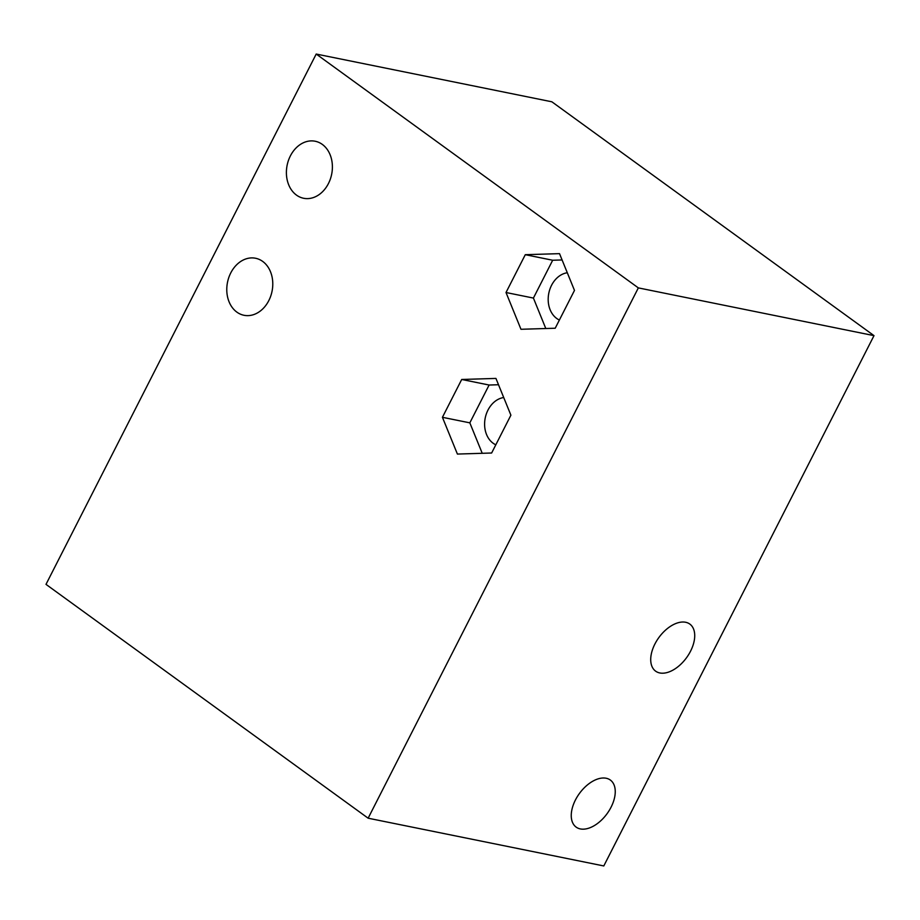 <?xml version="1.0" encoding="UTF-8"?>
<svg xmlns="http://www.w3.org/2000/svg" width="920" height="920" viewBox="0 0 920 920"><rect width="100%" height="100%" fill="white"/><g stroke="black" fill="none" stroke-linecap="round" stroke-linejoin="round"><path stroke-width="1.38" d="M682.157 662.929A29.095 17.123 -54 0 1 655.626 671.163A29.095 17.123 -54 0 1 663.285 632.293A29.095 17.123 -54 0 1 689.816 624.07A29.095 17.123 -54 0 1 682.157 662.929M874 335.639L638.342 287.891L316.204 54.05L551.862 101.798L874 335.639L603.796 865.95L368.138 818.202L46 584.361L316.204 54.05M583.809 788.268A29.095 17.123 -54 0 1 610.339 780.045A29.095 17.123 -54 0 1 602.692 818.904A29.095 17.123 -54 0 1 576.161 827.126A29.095 17.123 -54 0 1 583.809 788.268M503.711 397.532A24.621 19.228 -78.5 0 0 484.69 421.82A24.621 19.228 -78.5 0 0 495.811 444.808M567.295 272.745A24.621 19.228 -78.5 0 0 548.274 297.034A24.621 19.228 -78.5 0 0 559.383 320.034M498.513 384.732L489.106 385.031L469.832 422.843L482.229 453.296M562.085 259.957L552.678 260.245L533.416 298.068L545.801 328.52M461.702 379.477L442.428 417.3L457.401 454.066L491.636 453.008L510.899 415.184L495.937 378.419L461.702 379.477L489.106 385.031M442.428 417.3L469.832 422.843M525.285 254.69L506.011 292.514L520.973 329.279L555.208 328.233L574.482 290.409L559.521 253.644L525.285 254.69L552.678 260.245M506.011 292.514L533.416 298.068M286.499 169.786A29.095 22.712 -78.5 0 0 303.623 198.271A29.095 22.712 -78.5 0 0 332.292 169.728A29.095 22.712 -78.5 0 0 315.18 141.243A29.095 22.712 -78.5 0 0 286.499 169.786M226.883 286.787A29.095 22.712 -78.5 0 0 244.007 315.284A29.095 22.712 -78.5 0 0 272.676 286.741A29.095 22.712 -78.5 0 0 255.564 258.255A29.095 22.712 -78.5 0 0 226.883 286.787M638.342 287.891L368.138 818.202"/></g></svg>
